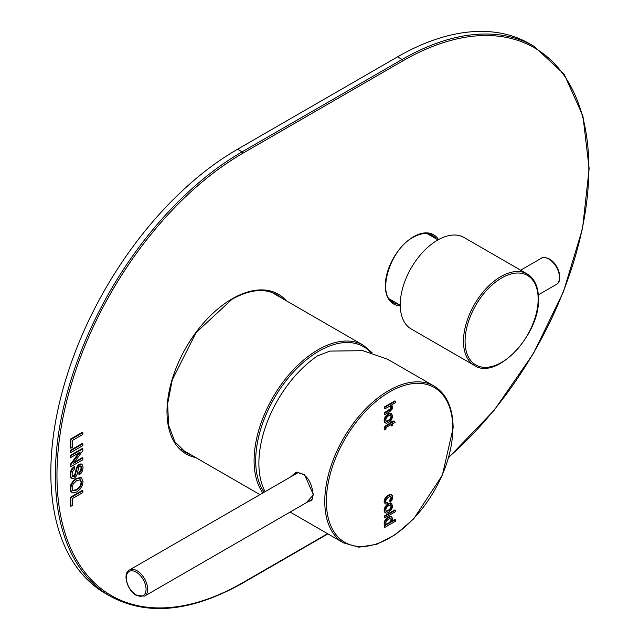 <?xml version="1.0" encoding="UTF-8"?>
<svg xmlns="http://www.w3.org/2000/svg" width="640" height="640" viewBox="0 0 640 640"><rect width="100%" height="100%" fill="white"/><g stroke="black" fill="none" stroke-linecap="round" stroke-linejoin="round"><path stroke-width="0.96" d="M534.152 46.384L529.616 43.76A264.056 152.456 120 0 0 397.592 56.84L237.544 149.24A264.056 152.456 120 0 0 50.832 472.64A264.056 152.456 120 0 0 105.52 593.52L110.056 596.136A264.056 152.456 -60 0 1 55.368 475.256A264.056 152.456 -60 0 1 242.08 151.856L402.12 59.456A264.056 152.456 -60 0 1 534.152 46.384L564.168 74.272L582.92 115.984L589.168 168.6L582.536 228.504L563.496 291.616L533.368 353.592L494.208 410.192L448.72 457.488M274.648 293.52A91.096 52.6 -60 0 1 277.216 295.52M186.68 452.328A91.096 52.6 -60 0 1 183.664 451.112M429.848 234.2A38.856 22.432 -60 0 1 431.776 236.304M394.048 301.64A38.856 22.432 -60 0 1 391.272 301.024M293.008 475.56L295.096 473.696C295.488 471.672 310.616 470.976 313.104 494.432C312.496 498.96 311.712 501.088 310.752 500.816L308.672 501.36M290.432 477.04L296.296 472.128L304.656 474.864L313.432 494.896L306.248 502.76M290.136 512.064L343.52 542.88A90.536 52.272 -60 0 1 324.768 501.44A90.536 52.272 -60 0 1 364.288 410.328A90.536 52.272 -60 0 1 434.056 386.072L387.384 359.128L362.904 350.68L330.016 351.088L317.472 355.92A90.536 52.272 120 0 0 258.888 463.4A90.536 52.272 120 0 0 265.136 491.648M400.256 304.784A52.808 30.488 120 0 0 411.192 328.96L474.408 365.456A52.808 30.488 -60 0 1 463.472 341.28A52.808 30.488 -60 0 1 463.488 339.992A52.808 30.488 -60 0 1 487.04 287.592A52.808 30.488 -60 0 1 527.224 273.984L464.008 237.488A52.808 30.488 120 0 0 423.312 251.632A52.808 30.488 120 0 0 400.256 304.784M395.456 401.184L394.92 400.88L384.248 407.032L384.248 408.552L384.784 408.856L390.44 405.848L391.256 406.216L391.56 407.304L391.112 408.952L389.68 410.272L384.784 413.104L384.784 414.616L389.68 411.784L392.344 408.888L392.688 406.968L391.624 404.904L395.456 402.696L395.456 401.184L384.784 407.344L384.784 408.856M390.68 405.848L390.576 408.648L384.248 412.792L384.248 414.304L384.784 414.616M384.248 407.032L384.784 407.344M384.248 412.792L384.784 413.104M388.12 413.816L385.12 416.696L384.08 420.328L384.552 422.208L385.632 423.048L385.08 422.52L386.408 423.256L388.76 422.424L391.64 419.584L392.688 415.976L391.144 413.256L388.12 413.816L388.648 414.12L385.648 417L384.608 420.64L385.08 422.52L384.552 422.208L385.872 422.952M390.336 414.832L391.072 416.296L390.328 418.584L388.16 420.592L385.896 421.152M391.832 413.664L388.648 414.12M390.872 415.144L391.608 416.6L390.864 418.896L388.696 420.904L386.432 421.456L385.688 420.016L386.424 417.712L388.648 415.68L390.984 415.2M394.432 421.2L392.512 422.304L391.984 420.888L390.96 421.472L390.96 422.584L384.96 426.224L384.152 428.616L384.8 430L385.96 429.112L386 427.904L386.976 427.008L391.496 424.392L391.496 425.92L392.512 425.328L392.512 423.808L395.216 422.248L393.896 420.888L392.512 421.688M390.96 424.704L391.496 425.92M390.96 422.584L391.496 422.888L385.496 426.536L384.8 430M390.96 421.472L391.496 422.888M392.512 421.192L391.496 421.784M385.624 502.184L387.616 502.408L386.16 502.488L385.688 501.272L386.392 499.064L388.656 497.072L390.904 496.488L391.608 497.936L390.048 500.872L390.24 502.232L392.048 500.008L392.688 497.256L392.216 495.392L391.456 494.816M390.368 496.184L391.08 497.632L389.512 500.568L390.24 502.232M391.68 495.088L390.28 494.448L388.088 495.232L385.112 498.056L384.08 501.608L385.136 503.808M392.216 495.392L390.808 494.752L388.624 495.536L385.64 498.368L384.608 501.912L385.36 503.944L387.448 503.992L387.616 502.408M389.512 500.568L390.048 500.872M388.12 503.72L385.12 506.6L384.08 510.232L384.552 512.112L385.632 512.952L385.08 512.424L386.408 513.16L388.76 512.328L391.64 509.488L392.688 505.88L391.144 503.16L388.12 503.72L388.648 504.024L385.648 506.904L384.608 510.544L385.08 512.424L384.552 512.112L385.872 512.856M390.336 504.736L391.072 506.2L390.328 508.488L388.16 510.504L385.896 511.056M391.832 503.568L388.648 504.024M390.872 505.048L391.608 506.504L390.864 508.8L388.696 510.808L386.432 511.36L385.688 509.92L386.424 507.616L388.648 505.584L390.984 505.104M384.784 516.36L384.784 517.872L395.456 511.712L395.456 510.2L384.784 516.36L384.248 516.048L384.248 517.56L384.784 517.872M395.456 510.2L394.92 509.888L384.248 516.048M392.192 517.176L390.736 516.672L388.64 517.44L386.536 519.144L385.12 521.352L384.608 523.608L385.76 525.44L384.784 526.008L384.784 527.408L395.456 521.248L395.456 519.744L391.624 521.952L392.688 518.88L391.528 516.736M391.656 516.872L390.208 516.368L388.112 517.136L386.008 518.84L384.584 521.04L384.08 523.304L385.224 525.136M385.136 525.192L384.248 525.696L384.248 527.104L384.784 527.408M395.456 519.744L394.92 519.44L392.168 521.032M385.76 525.44L385.056 525.096M390.36 518.064L391.072 519.344L390.328 521.512L388 523.56L385.856 524.104M384.248 525.696L384.784 526.008M390.888 518.376L391.608 519.648L390.864 521.816L388.536 523.864L386.384 524.408L385.688 523.136L386.416 521L388.64 519L391.064 518.456M70.84 439.528L70.84 448.192L72.256 447.376L72.256 440.544L82.84 434.432L82.84 432.6L70.84 439.528L70.304 439.224L70.304 447.88L70.84 448.192M82.84 432.6L82.304 432.296L70.304 439.224M70.84 450.688L70.84 452.52L82.84 445.592L82.84 443.76L70.84 450.688L70.304 450.376L70.304 452.216L70.84 452.52M82.84 443.76L82.304 443.448L70.304 450.376M82.84 448.808L82.304 448.496L70.304 455.424L70.304 457.184L70.84 457.496L80.272 452.048L70.84 464.776L70.84 466.656L82.84 459.728L82.84 457.968L73.416 463.408L82.84 450.688L82.84 448.808L70.84 455.736L70.84 457.496M78.936 452.816L70.304 464.464L70.304 466.344L70.84 466.656M82.84 457.968L82.304 457.656L74.216 462.328M70.304 455.424L70.84 455.736M70.304 464.464L70.84 464.776M71.888 478.288L70.568 477.224L70.096 474.832L70.576 471.4L72 468.584L74.16 466.576L74.696 466.888L72.536 468.888L71.104 471.704L70.632 475.136L71.104 477.536L72.416 478.592L74.224 478.192L75.928 476.624L77.152 474.136L78.776 467.36L79.84 466.208L81.112 466.232L81.648 468.36L81.064 471.104L79.344 473.064L79.456 474.752L81.352 472.976L82.608 470.44L83.048 467.472L82.632 465.168L81.432 464.12L79.736 464.504L77.12 467.976L75.08 475.552L74.096 476.496L72.872 476.616M72.416 478.592L71.616 478.216M80.576 465.928L81.112 468.048L80.528 470.792L78.808 472.752L78.928 474.448L79.456 474.752M81.616 464.168L79.2 464.192L77.704 465.544L76.584 467.672L74.544 475.24L72.528 476.384M72.68 476.472L72.056 474.232L72.408 471.904L74.824 468.544L74.696 466.888M81.368 463.984L80.896 463.816M78.808 472.752L79.344 473.064M80.824 477.56L81.36 477.872L76.68 478.72L73.688 481.24L71.448 484.864L70.632 488.84L71.368 491.776L73.552 492.928L76.824 491.896L80.04 489.224L82.256 485.6L83.056 481.68L81.48 477.928L80.824 477.56L76.152 478.408L73.152 480.936L70.912 484.56L70.096 488.528L70.832 491.472L71.952 492.416M79.992 479.48L81.152 482.168L80.544 484.984L78.848 487.64L76.296 489.688L72.72 490.416M72.992 490.576L71.992 488.048L73.24 483.944L76.656 480.624L80.52 479.792L81.688 482.48L81.08 485.296L79.384 487.944L76.832 490L73.112 490.656M70.84 497.64L70.84 506.296L72.256 505.48L72.256 498.656L82.84 492.544L82.84 490.704L70.84 497.64L70.304 497.328L70.304 505.992L70.84 506.296M82.84 490.704L82.304 490.4L70.304 497.328M448.848 457.032A262.92 151.8 -60 0 0 587.456 142.888A262.92 151.8 -60 0 0 404.024 60.208A262.92 151.8 120 0 0 402.92 60.848A1.128 0.656 -120 0 0 402.12 59.456L397.592 56.84M237.544 149.24L242.08 151.856A1.128 0.656 60 0 1 242.88 153.248L402.92 60.848M242.88 153.248A262.92 151.8 -60 0 0 56.968 474.624A262.92 151.8 -60 0 0 241.776 583.232A262.92 151.8 120 0 0 242.88 582.6L327.6 533.688M286.288 300.76A92.232 53.248 120 0 0 232.216 298.776A92.232 53.248 120 0 0 230.616 299.72A92.232 53.248 120 0 0 169.616 389.096A92.232 53.248 120 0 0 195.752 457.568M438.528 239.576A39.984 23.088 120 0 0 413.592 236.712A39.984 23.088 120 0 0 411.976 237.704A39.984 23.088 120 0 0 385.984 278.288A39.984 23.088 120 0 0 400.264 305.848M242.88 582.6A1.128 0.656 60 0 1 242.648 583.12L327.928 533.88M281.744 298.144A91.096 52.6 120 0 0 276.96 294.728C264.624 287.936 249.632 289.456 231.976 299.296L196.104 332.576L172.272 379.832L167.648 403.712L168.544 424.96L174.832 441.696L185.864 452.512A91.096 52.6 120 0 0 191.216 454.952M436.304 238.92A38.856 22.432 120 0 0 432.216 235.248C427.176 232.416 420.888 233.08 413.36 237.232C389.56 249.312 376.424 295.408 393.368 302.552A38.856 22.432 120 0 0 398.584 304.256M313.432 494.896L313.432 493.968M326.368 501.44A89.4 51.616 -60 0 1 390.68 391.32A89.4 51.616 -60 0 1 452.8 428.44A89.4 51.616 -60 0 1 388.488 538.56A89.4 51.616 -60 0 1 326.368 501.44M264.144 492.224A89.4 51.616 -60 0 1 255.688 460.632A89.4 51.616 -60 0 1 319.464 350.808A89.4 51.616 -60 0 1 370.64 352.312M262.88 492.952A90.536 52.272 -60 0 1 254.088 460.632A90.536 52.272 -60 0 1 293.6 369.52A90.536 52.272 -60 0 1 363.368 345.264L372.104 352.712M297.616 472.896L129.44 569.992A15.088 8.712 60 0 1 136.984 570.736A15.088 8.712 60 0 1 147.6 590.464A15.088 8.712 60 0 1 144.536 596.128L312.096 499.384M136.184 572.12A13.96 8.056 60 0 1 146 590.368A13.96 8.056 60 0 1 136.184 594.912A13.96 8.056 60 0 1 126.368 576.672A13.96 8.056 60 0 1 136.184 572.12M465.072 341.28A51.68 29.84 -60 0 1 465.088 340.016A51.68 29.84 -60 0 1 502.16 277.68A51.68 29.84 -60 0 1 538.16 299.08A51.68 29.84 -60 0 1 538.144 300.344A51.68 29.84 -60 0 1 501.072 362.688A51.68 29.84 -60 0 1 465.072 341.28M556.376 284.432A15.088 8.712 -120 0 0 559.488 277.08A15.088 8.712 -120 0 0 548.824 259.048A15.088 8.712 -120 0 0 541.28 258.296C542.464 257 545.168 257.224 549.392 258.992C558.536 263.784 563.592 280.992 556.376 284.432L538.336 294.84M389.152 409.968L389.68 410.272M390.576 408.648L391.112 408.952M391.024 407L391.56 407.304M385.12 416.696L385.648 417M384.08 420.328L384.608 420.64M388.16 420.592L388.696 420.904M390.328 418.584L390.864 418.896M391.072 416.296L391.608 416.6M384.152 428.616L384.68 428.928M384.376 427.208L384.912 427.52M384.96 426.224L385.496 426.536M386.512 425.152L387.048 425.456M384.08 501.608L384.608 501.912M385.112 498.056L385.64 498.368M388.088 495.232L388.624 495.536M390.28 494.448L390.808 494.752M390.688 499.144L391.216 499.448M391.08 497.632L391.608 497.936M385.12 506.6L385.648 506.904M384.08 510.232L384.608 510.544M388.16 510.504L388.696 510.808M390.328 508.488L390.864 508.8M391.072 506.2L391.608 506.504M384.08 523.304L384.608 523.608M384.584 521.04L385.12 521.352M386.008 518.84L386.536 519.144M388.112 517.136L388.64 517.44M390.208 516.368L390.736 516.672M388 523.56L388.536 523.864M390.328 521.512L390.864 521.816M391.072 519.344L391.608 519.648M72 468.584L72.536 468.888M73.56 476.192L74.096 476.496M74.544 475.24L75.08 475.552M75.256 473.584L75.784 473.896M75.84 470.784L76.368 471.088M76.584 467.672L77.12 467.976M77.704 465.544L78.24 465.848M79.2 464.192L79.736 464.504M80.528 470.792L81.064 471.104M81.112 468.048L81.648 468.36M70.568 477.224L71.104 477.536M70.096 474.832L70.632 475.136M70.576 471.4L71.104 471.704M76.152 478.408L76.68 478.72M73.152 480.936L73.688 481.24M70.832 491.472L71.368 491.776M70.096 488.528L70.632 488.84M70.912 484.56L71.448 484.864M76.296 489.688L76.832 490M78.848 487.64L79.384 487.944M80.544 484.984L81.08 485.296M81.152 482.168L81.688 482.48M110.056 596.136C147.152 616.248 191.344 611.912 242.648 583.12M343.52 542.88L358.864 547.184L376.688 544.304L395.488 534.576L413.688 518.848L442.36 475.2L453.136 427.984C452.912 407.752 446.552 393.784 434.056 386.072M271.672 292.328L363.368 345.264M181.136 449.136L259.96 494.64M129.44 569.992C122.224 573.424 127.28 590.64 136.424 595.432L144.536 596.128M427.136 233.624L437.976 239.888M389.408 298.96L400.256 305.224M474.408 365.456C496.56 380.752 540.088 334.48 538.488 298.624C538.368 286.776 534.616 278.56 527.224 273.984M541.28 258.296L520.664 270.2M390.968 405.952L390.432 405.64M72.208 492.592L71.672 492.28"/></g></svg>
